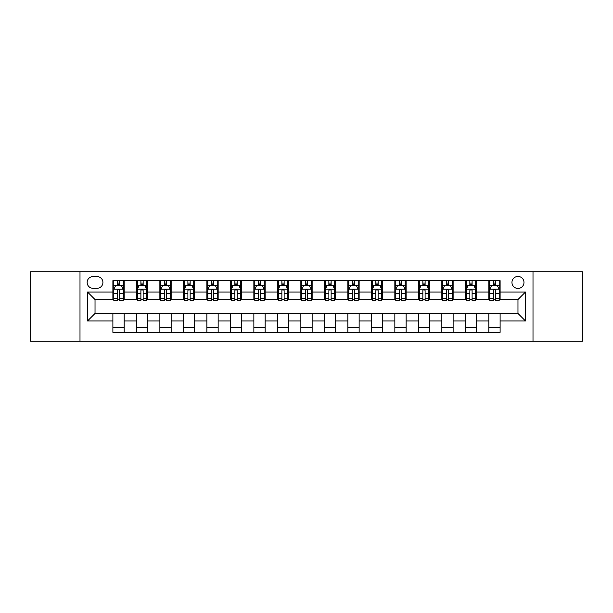 <?xml version="1.0" encoding="UTF-8"?>
<svg xmlns="http://www.w3.org/2000/svg" width="613" height="613" viewBox="0 0 613 613"><rect width="100%" height="100%" fill="white"/><g stroke="black" fill="none" stroke-linecap="round" stroke-linejoin="round"><path stroke-width="0.92" d="M517.97 276.425A6.015 6.015 0 0 0 511.955 282.44A6.015 6.015 0 0 0 517.97 288.455A6.015 6.015 0 0 0 523.985 282.44A6.015 6.015 0 0 0 517.97 276.425M533.004 341.272L582.35 341.272L582.35 271.728L533.004 271.728L533.004 341.272L79.996 341.272L79.996 271.728L30.65 271.728L30.65 341.272L79.996 341.272M92.961 288.263L97.099 288.263A5.823 5.823 0 0 0 102.923 282.44A5.823 5.823 0 0 0 97.099 276.609L92.961 276.609A5.823 5.823 0 0 0 87.138 282.44A5.823 5.823 0 0 0 92.961 288.263M533.004 271.728L79.996 271.728M112.892 320.974L87.513 320.974L87.513 292.026L112.892 292.026L112.892 299.542L95.03 299.542L95.03 313.458L112.892 313.458L112.892 332.346L500.108 332.346L500.108 313.458L517.97 313.458L517.97 299.542L500.108 299.542L500.108 292.026L525.487 292.026L525.487 320.974L500.108 320.974M500.108 292.026L500.108 280.654L112.892 280.654L112.892 292.026M488.837 280.654L488.837 299.542L489.772 299.542M493.342 299.542L495.603 299.542M499.174 299.542L500.108 299.542M488.837 299.542L475.673 299.542M465.336 280.654L465.336 299.542L466.278 299.542M469.849 299.542L472.102 299.542M465.336 299.542L452.179 299.542M441.843 280.654L441.843 299.542L442.778 299.542M446.348 299.542L448.609 299.542M441.843 299.542L428.679 299.542M418.342 280.654L418.342 299.542L419.284 299.542M422.855 299.542L425.108 299.542M418.342 299.542L405.185 299.542M394.849 280.654L394.849 299.542L395.783 299.542M399.362 299.542L401.615 299.542M394.849 299.542L381.692 299.542M371.348 280.654L371.348 299.542L372.29 299.542M375.861 299.542L378.121 299.542M371.348 299.542L358.191 299.542M347.855 280.654L347.855 299.542L348.797 299.542M352.368 299.542L354.62 299.542M347.855 299.542L334.698 299.542M324.354 280.654L324.354 299.542L325.296 299.542M328.867 299.542L331.127 299.542M324.354 299.542L311.197 299.542M300.86 280.654L300.86 299.542L301.803 299.542M305.374 299.542L307.626 299.542M300.86 299.542L287.704 299.542M277.367 280.654L277.367 299.542L278.302 299.542M281.873 299.542L284.133 299.542M277.367 299.542L264.203 299.542M253.866 280.654L253.866 299.542L254.809 299.542M258.38 299.542L260.632 299.542M253.866 299.542L240.71 299.542M230.373 280.654L230.373 299.542L231.308 299.542M234.879 299.542L237.139 299.542M230.373 299.542L217.217 299.542M206.872 280.654L206.872 299.542L207.815 299.542M211.385 299.542L213.638 299.542M206.872 299.542L193.716 299.542M183.379 280.654L183.379 299.542L184.321 299.542M187.892 299.542L190.145 299.542M183.379 299.542L170.222 299.542M159.878 280.654L159.878 299.542L160.821 299.542M164.391 299.542L166.652 299.542M159.878 299.542L146.722 299.542M136.385 280.654L136.385 299.542L137.327 299.542M140.898 299.542L143.151 299.542M136.385 299.542L123.228 299.542M112.892 299.542L113.826 299.542M117.397 299.542L119.658 299.542M112.892 313.458L124.163 313.458L124.163 332.346M500.108 313.458L124.163 313.458M124.163 280.654L124.163 299.542M112.892 285.351L113.826 285.351M117.397 285.351L119.658 285.351M123.228 285.351L124.163 285.351M112.892 327.649L124.163 327.649M136.385 313.458L136.385 332.346M147.664 280.654L147.664 299.542M136.385 285.351L137.327 285.351M140.898 285.351L143.151 285.351M146.722 285.351L147.664 285.351M147.664 313.458L147.664 332.346M136.385 327.649L147.664 327.649M159.878 313.458L159.878 332.346M171.157 313.458L171.157 332.346M159.878 327.649L171.157 327.649M171.157 280.654L171.157 299.542M159.878 285.351L160.821 285.351M164.391 285.351L166.652 285.351M170.222 285.351L171.157 285.351M183.379 313.458L183.379 332.346M194.658 313.458L194.658 332.346M183.379 327.649L194.658 327.649M194.658 280.654L194.658 299.542M183.379 285.351L184.321 285.351M187.892 285.351L190.145 285.351M193.716 285.351L194.658 285.351M206.872 313.458L206.872 332.346M218.151 313.458L218.151 332.346M206.872 327.649L218.151 327.649M218.151 280.654L218.151 299.542M206.872 285.351L207.815 285.351M211.385 285.351L213.638 285.351M217.217 285.351L218.151 285.351M230.373 313.458L230.373 332.346M241.652 313.458L241.652 332.346M230.373 327.649L241.652 327.649M241.652 280.654L241.652 299.542M230.373 285.351L231.308 285.351M234.879 285.351L237.139 285.351M240.71 285.351L241.652 285.351M253.866 313.458L253.866 332.346M265.145 313.458L265.145 332.346M253.866 327.649L265.145 327.649M265.145 280.654L265.145 299.542M253.866 285.351L254.809 285.351M258.38 285.351L260.632 285.351M264.203 285.351L265.145 285.351M277.367 313.458L277.367 332.346M288.646 313.458L288.646 332.346M277.367 327.649L288.646 327.649M288.646 280.654L288.646 299.542M277.367 285.351L278.302 285.351M281.873 285.351L284.133 285.351M287.704 285.351L288.646 285.351M300.86 313.458L300.86 332.346M312.14 313.458L312.14 332.346M300.86 327.649L312.14 327.649M312.14 280.654L312.14 299.542M300.86 285.351L301.803 285.351M305.374 285.351L307.626 285.351M311.197 285.351L312.14 285.351M324.354 313.458L324.354 332.346M335.633 313.458L335.633 332.346M324.354 327.649L335.633 327.649M335.633 280.654L335.633 299.542M324.354 285.351L325.296 285.351M328.867 285.351L331.127 285.351M334.698 285.351L335.633 285.351M347.855 313.458L347.855 332.346M359.134 313.458L359.134 332.346M347.855 327.649L359.134 327.649M359.134 280.654L359.134 299.542M347.855 285.351L348.797 285.351M352.368 285.351L354.62 285.351M358.191 285.351L359.134 285.351M371.348 313.458L371.348 332.346M382.627 313.458L382.627 332.346M371.348 327.649L382.627 327.649M382.627 280.654L382.627 299.542M371.348 285.351L372.29 285.351M375.861 285.351L378.121 285.351M381.692 285.351L382.627 285.351M394.849 313.458L394.849 332.346M406.128 313.458L406.128 332.346M394.849 327.649L406.128 327.649M406.128 280.654L406.128 299.542M394.849 285.351L395.783 285.351M399.362 285.351L401.615 285.351M405.185 285.351L406.128 285.351M418.342 313.458L418.342 332.346M429.621 313.458L429.621 332.346M418.342 327.649L429.621 327.649M429.621 280.654L429.621 299.542M418.342 285.351L419.284 285.351M422.855 285.351L425.108 285.351M428.679 285.351L429.621 285.351M441.843 313.458L441.843 332.346M453.122 313.458L453.122 332.346M441.843 327.649L453.122 327.649M453.122 280.654L453.122 299.542M441.843 285.351L442.778 285.351M446.348 285.351L448.609 285.351M452.179 285.351L453.122 285.351M465.336 313.458L465.336 332.346M476.615 313.458L476.615 332.346M465.336 327.649L476.615 327.649M476.615 280.654L476.615 299.542M465.336 285.351L466.278 285.351M469.849 285.351L472.102 285.351M475.673 285.351L476.615 285.351M488.837 313.458L488.837 332.346M488.837 327.649L500.108 327.649M488.837 285.351L489.772 285.351M493.342 285.351L495.603 285.351M499.174 285.351L500.108 285.351M95.03 299.542L87.513 292.026M95.03 313.458L87.513 320.974M525.487 292.026L517.97 299.542M525.487 320.974L517.97 313.458M119.658 283.099L117.397 283.099M123.228 298.316L119.658 298.316L119.658 300.676L123.228 300.676L123.228 289.206L121.343 285.443L115.711 285.443L113.826 289.206L113.826 300.676L117.397 300.676L117.397 298.316L113.826 298.316M113.826 289.206L113.826 280.654M123.228 289.206L123.228 280.654M117.397 285.443L117.397 280.654M119.658 280.654L119.658 285.443M119.658 298.316L119.658 290.616C118.907 289.167 118.156 289.167 117.397 290.616L117.397 298.316M143.151 283.099L140.898 283.099M146.722 298.316L143.151 298.316L143.151 300.676L146.722 300.676L146.722 289.206L144.844 285.443L139.205 285.443L137.327 289.206L137.327 300.676L140.898 300.676L140.898 298.316L137.327 298.316M137.327 289.206L137.327 280.654M146.722 289.206L146.722 280.654M140.898 285.443L140.898 280.654M143.151 280.654L143.151 285.443M143.151 298.316L143.151 290.616C142.4 289.167 141.649 289.167 140.898 290.616L140.898 298.316M166.652 283.099L164.391 283.099M170.222 298.316L166.652 298.316L166.652 300.676L170.222 300.676L170.222 289.206L168.337 285.443L162.698 285.443L160.821 289.206L160.821 300.676L164.391 300.676L164.391 298.316L160.821 298.316M160.821 289.206L160.821 280.654M170.222 289.206L170.222 280.654M164.391 285.443L164.391 280.654M166.652 280.654L166.652 285.443M166.652 298.316L166.652 290.616C165.901 289.167 165.142 289.167 164.391 290.616L164.391 298.316M190.145 283.099L187.892 283.099M193.716 298.316L190.145 298.316L190.145 300.676L193.716 300.676L193.716 289.206L191.838 285.443L186.199 285.443L184.321 289.206L184.321 300.676L187.892 300.676L187.892 298.316L184.321 298.316M184.321 289.206L184.321 280.654M193.716 289.206L193.716 280.654M187.892 285.443L187.892 280.654M190.145 280.654L190.145 285.443M190.145 298.316L190.145 290.616C189.394 289.167 188.643 289.167 187.892 290.616L187.892 298.316M213.638 283.099L211.385 283.099M217.217 298.316L213.638 298.316L213.638 300.676L217.217 300.676L217.217 289.206L215.332 285.443L209.692 285.443L207.815 289.206L207.815 300.676L211.385 300.676L211.385 298.316L207.815 298.316M207.815 289.206L207.815 280.654M217.217 289.206L217.217 280.654M211.385 285.443L211.385 280.654M213.638 280.654L213.638 285.443M213.638 298.316L213.638 290.616C212.887 289.167 212.136 289.167 211.385 290.616L211.385 298.316M237.139 283.099L234.879 283.099M240.71 298.316L237.139 298.316L237.139 300.676L240.71 300.676L240.71 289.206L238.832 285.443L233.193 285.443L231.308 289.206L231.308 300.676L234.879 300.676L234.879 298.316L231.308 298.316M231.308 289.206L231.308 280.654M240.71 289.206L240.71 280.654M234.879 285.443L234.879 280.654M237.139 280.654L237.139 285.443M237.139 298.316L237.139 290.616C236.388 289.167 235.637 289.167 234.879 290.616L234.879 298.316M260.632 283.099L258.38 283.099M264.203 298.316L260.632 298.316L260.632 300.676L264.203 300.676L264.203 289.206L262.326 285.443L256.686 285.443L254.809 289.206L254.809 300.676L258.38 300.676L258.38 298.316L254.809 298.316M254.809 289.206L254.809 280.654M264.203 289.206L264.203 280.654M258.38 285.443L258.38 280.654M260.632 280.654L260.632 285.443M260.632 298.316L260.632 290.616C259.881 289.167 259.13 289.167 258.38 290.616L258.38 298.316M284.133 283.099L281.873 283.099M287.704 298.316L284.133 298.316L284.133 300.676L287.704 300.676L287.704 289.206L285.827 285.443L280.187 285.443L278.302 289.206L278.302 300.676L281.873 300.676L281.873 298.316L278.302 298.316M278.302 289.206L278.302 280.654M287.704 289.206L287.704 280.654M281.873 285.443L281.873 280.654M284.133 280.654L284.133 285.443M284.133 298.316L284.133 290.616C283.382 289.167 282.631 289.167 281.873 290.616L281.873 298.316M307.626 283.099L305.374 283.099M311.197 298.316L307.626 298.316L307.626 300.676L311.197 300.676L311.197 289.206L309.32 285.443L303.68 285.443L301.803 289.206L301.803 300.676L305.374 300.676L305.374 298.316L301.803 298.316M301.803 289.206L301.803 280.654M311.197 289.206L311.197 280.654M305.374 285.443L305.374 280.654M307.626 280.654L307.626 285.443M307.626 298.316L307.626 290.616C306.875 289.167 306.125 289.167 305.374 290.616L305.374 298.316M331.127 283.099L328.867 283.099M334.698 298.316L331.127 298.316L331.127 300.676L334.698 300.676L334.698 289.206L332.813 285.443L327.173 285.443L325.296 289.206L325.296 300.676L328.867 300.676L328.867 298.316L325.296 298.316M325.296 289.206L325.296 280.654M334.698 289.206L334.698 280.654M328.867 285.443L328.867 280.654M331.127 280.654L331.127 285.443M331.127 298.316L331.127 290.616C330.376 289.167 329.625 289.167 328.867 290.616L328.867 298.316M354.62 283.099L352.368 283.099M358.191 298.316L354.62 298.316L354.62 300.676L358.191 300.676L358.191 289.206L356.314 285.443L350.674 285.443L348.797 289.206L348.797 300.676L352.368 300.676L352.368 298.316L348.797 298.316M348.797 289.206L348.797 280.654M358.191 289.206L358.191 280.654M352.368 285.443L352.368 280.654M354.62 280.654L354.62 285.443M354.62 298.316L354.62 290.616C353.87 289.167 353.119 289.167 352.368 290.616L352.368 298.316M378.121 283.099L375.861 283.099M381.692 298.316L378.121 298.316L378.121 300.676L381.692 300.676L381.692 289.206L379.807 285.443L374.168 285.443L372.29 289.206L372.29 300.676L375.861 300.676L375.861 298.316L372.29 298.316M372.29 289.206L372.29 280.654M381.692 289.206L381.692 280.654M375.861 285.443L375.861 280.654M378.121 280.654L378.121 285.443M378.121 298.316L378.121 290.616C377.37 289.167 376.612 289.167 375.861 290.616L375.861 298.316M401.615 283.099L399.362 283.099M405.185 298.316L401.615 298.316L401.615 300.676L405.185 300.676L405.185 289.206L403.308 285.443L397.668 285.443L395.783 289.206L395.783 300.676L399.362 300.676L399.362 298.316L395.783 298.316M395.783 289.206L395.783 280.654M405.185 289.206L405.185 280.654M399.362 285.443L399.362 280.654M401.615 280.654L401.615 285.443M401.615 298.316L401.615 290.616C400.864 289.167 400.113 289.167 399.362 290.616L399.362 298.316M425.108 283.099L422.855 283.099M428.679 298.316L425.108 298.316L425.108 300.676L428.679 300.676L428.679 289.206L426.801 285.443L421.162 285.443L419.284 289.206L419.284 300.676L422.855 300.676L422.855 298.316L419.284 298.316M419.284 289.206L419.284 280.654M428.679 289.206L428.679 280.654M422.855 285.443L422.855 280.654M425.108 280.654L425.108 285.443M425.108 298.316L425.108 290.616C424.357 289.167 423.606 289.167 422.855 290.616L422.855 298.316M448.609 283.099L446.348 283.099M452.179 298.316L448.609 298.316L448.609 300.676L452.179 300.676L452.179 289.206L450.302 285.443L444.663 285.443L442.778 289.206L442.778 300.676L446.348 300.676L446.348 298.316L442.778 298.316M442.778 289.206L442.778 280.654M452.179 289.206L452.179 280.654M446.348 285.443L446.348 280.654M448.609 280.654L448.609 285.443M448.609 298.316L448.609 290.616C447.858 289.167 447.107 289.167 446.348 290.616L446.348 298.316M472.102 283.099L469.849 283.099M475.673 298.316L472.102 298.316L472.102 300.676L475.673 300.676L475.673 289.206L473.795 285.443L468.156 285.443L466.278 289.206L466.278 300.676L469.849 300.676L469.849 298.316L466.278 298.316M466.278 289.206L466.278 280.654M475.673 289.206L475.673 280.654M469.849 285.443L469.849 280.654M472.102 280.654L472.102 285.443M472.102 298.316L472.102 290.616C471.351 289.167 470.6 289.167 469.849 290.616L469.849 298.316M495.603 283.099L493.342 283.099M499.174 298.316L495.603 298.316L495.603 300.676L499.174 300.676L499.174 289.206L497.289 285.443L491.657 285.443L489.772 289.206L489.772 300.676L493.342 300.676L493.342 298.316L489.772 298.316M489.772 289.206L489.772 280.654M499.174 289.206L499.174 280.654M493.342 285.443L493.342 280.654M495.603 280.654L495.603 285.443M495.603 298.316L495.603 290.616C494.852 289.167 494.101 289.167 493.342 290.616L493.342 298.316M136.385 320.974L124.163 320.974M136.385 292.026L124.163 292.026M159.878 292.026L147.664 292.026M159.878 320.974L147.664 320.974M183.379 292.026L171.157 292.026M183.379 320.974L171.157 320.974M206.872 292.026L194.658 292.026M206.872 320.974L194.658 320.974M230.373 292.026L218.151 292.026M230.373 320.974L218.151 320.974M253.866 292.026L241.652 292.026M253.866 320.974L241.652 320.974M277.367 292.026L265.145 292.026M277.367 320.974L265.145 320.974M300.86 292.026L288.646 292.026M300.86 320.974L288.646 320.974M324.354 292.026L312.14 292.026M324.354 320.974L312.14 320.974M347.855 292.026L335.633 292.026M347.855 320.974L335.633 320.974M371.348 292.026L359.134 292.026M371.348 320.974L359.134 320.974M394.849 292.026L382.627 292.026M394.849 320.974L382.627 320.974M418.342 292.026L406.128 292.026M418.342 320.974L406.128 320.974M441.843 292.026L429.621 292.026M441.843 320.974L429.621 320.974M465.336 292.026L453.122 292.026M465.336 320.974L453.122 320.974M488.837 292.026L476.615 292.026M488.837 320.974L476.615 320.974M123.182 289.114L113.872 289.114M113.826 285.673L115.596 285.673M121.458 285.673L123.228 285.673M117.397 293.275L113.826 293.275M123.228 293.275L119.658 293.275M119.658 284.294L117.397 284.294M146.676 289.114L137.373 289.114M137.327 285.673L139.09 285.673M144.959 285.673L146.722 285.673M140.898 293.275L137.327 293.275M146.722 293.275L143.151 293.275M143.151 284.294L140.898 284.294M170.176 289.114L160.867 289.114M160.821 285.673L162.591 285.673M168.452 285.673L170.222 285.673M164.391 293.275L160.821 293.275M170.222 293.275L166.652 293.275M166.652 284.294L164.391 284.294M193.67 289.114L184.367 289.114M184.321 285.673L186.084 285.673M191.946 285.673L193.716 285.673M187.892 293.275L184.321 293.275M193.716 293.275L190.145 293.275M190.145 284.294L187.892 284.294M217.163 289.114L207.861 289.114M207.815 285.673L209.585 285.673M215.447 285.673L217.217 285.673M211.385 293.275L207.815 293.275M217.217 293.275L213.638 293.275M213.638 284.294L211.385 284.294M240.664 289.114L231.362 289.114M231.308 285.673L233.078 285.673M238.94 285.673L240.71 285.673M234.879 293.275L231.308 293.275M240.71 293.275L237.139 293.275M237.139 284.294L234.879 284.294M264.157 289.114L254.855 289.114M254.809 285.673L256.571 285.673M262.441 285.673L264.203 285.673M258.38 293.275L254.809 293.275M264.203 293.275L260.632 293.275M260.632 284.294L258.38 284.294M287.658 289.114L278.348 289.114M278.302 285.673L280.072 285.673M285.934 285.673L287.704 285.673M281.873 293.275L278.302 293.275M287.704 293.275L284.133 293.275M284.133 284.294L281.873 284.294M311.151 289.114L301.849 289.114M301.803 285.673L303.565 285.673M309.435 285.673L311.197 285.673M305.374 293.275L301.803 293.275M311.197 293.275L307.626 293.275M307.626 284.294L305.374 284.294M334.652 289.114L325.342 289.114M325.296 285.673L327.066 285.673M332.928 285.673L334.698 285.673M328.867 293.275L325.296 293.275M334.698 293.275L331.127 293.275M331.127 284.294L328.867 284.294M358.145 289.114L348.843 289.114M348.797 285.673L350.559 285.673M356.429 285.673L358.191 285.673M352.368 293.275L348.797 293.275M358.191 293.275L354.62 293.275M354.62 284.294L352.368 284.294M381.638 289.114L372.336 289.114M372.29 285.673L374.06 285.673M379.922 285.673L381.692 285.673M375.861 293.275L372.29 293.275M381.692 293.275L378.121 293.275M378.121 284.294L375.861 284.294M405.139 289.114L395.837 289.114M395.783 285.673L397.553 285.673M403.415 285.673L405.185 285.673M399.362 293.275L395.783 293.275M405.185 293.275L401.615 293.275M401.615 284.294L399.362 284.294M428.633 289.114L419.33 289.114M419.284 285.673L421.054 285.673M426.916 285.673L428.679 285.673M422.855 293.275L419.284 293.275M428.679 293.275L425.108 293.275M425.108 284.294L422.855 284.294M452.133 289.114L442.824 289.114M442.778 285.673L444.548 285.673M450.409 285.673L452.179 285.673M446.348 293.275L442.778 293.275M452.179 293.275L448.609 293.275M448.609 284.294L446.348 284.294M475.627 289.114L466.324 289.114M466.278 285.673L468.041 285.673M473.91 285.673L475.673 285.673M469.849 293.275L466.278 293.275M475.673 293.275L472.102 293.275M472.102 284.294L469.849 284.294M499.128 289.114L489.818 289.114M489.772 285.673L491.542 285.673M497.404 285.673L499.174 285.673M493.342 293.275L489.772 293.275M499.174 293.275L495.603 293.275M495.603 284.294L493.342 284.294"/></g></svg>
